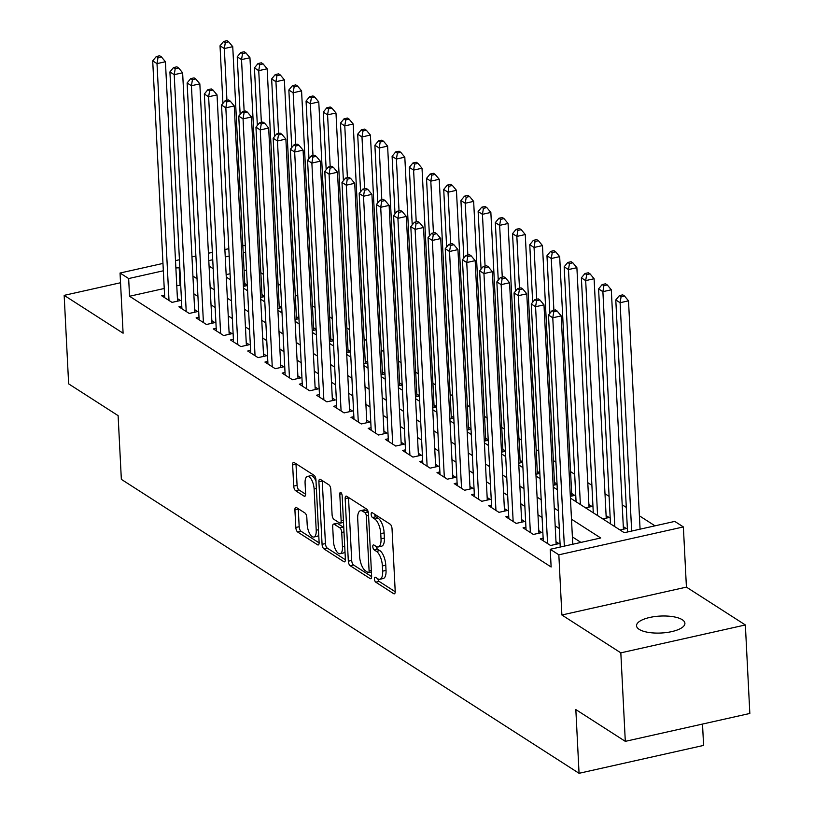 <?xml version="1.0" encoding="UTF-8"?>
<svg xmlns="http://www.w3.org/2000/svg" width="814" height="814" viewBox="0 0 814 814"><rect width="100%" height="100%" fill="white"/><g stroke="black" fill="none" stroke-linecap="round" stroke-linejoin="round"><path stroke-width="1.22" d="M374.44 578.968A2.605 1.068 -102.6 0 0 375.742 582.163L393.691 593.691A3.714 1.526 -102.6 0 0 394.322 593.833A3.714 1.526 -102.6 0 0 395.207 591.3L392.033 528.754A3.714 1.526 -102.6 0 0 390.171 524.196L372.222 512.667A2.605 1.068 -102.6 0 0 371.784 512.566A2.605 1.068 -102.6 0 0 371.164 514.336A2.605 1.068 -102.6 0 0 372.476 517.531L374.796 519.027A11.884 4.894 -102.6 0 1 380.759 533.618L381.023 538.827A11.884 4.894 -102.6 0 1 378.215 546.957A11.884 4.894 -102.6 0 1 376.18 546.479L373.86 544.983A2.605 1.068 -102.6 0 0 373.412 544.881A2.605 1.068 -102.6 0 0 372.802 546.652A2.605 1.068 -102.6 0 0 374.104 549.847L376.434 551.343A11.884 4.894 -102.6 0 1 382.397 565.934L382.661 571.143A11.884 4.894 -102.6 0 1 379.853 579.273A11.884 4.894 -102.6 0 1 377.818 578.795L375.498 577.299A2.605 1.068 -102.6 0 0 375.051 577.197A2.605 1.068 -102.6 0 0 374.44 578.968M377.869 578.825A2.605 1.068 -102.6 0 0 379.11 581.41L395.217 591.747M374.593 514.194A2.605 1.068 -102.6 0 0 375.834 516.778L378.164 518.274L374.796 519.027M376.231 546.509A2.605 1.068 -102.6 0 0 377.472 549.094L379.792 550.59L376.434 551.343M639.183 629.364A24.217 8.486 -2.9 0 0 666.595 632.519A24.217 8.486 -2.9 0 0 684.91 623.31A24.217 8.486 -2.9 0 0 682.264 619.719A24.217 8.486 -2.9 0 0 654.843 616.564A24.217 8.486 -2.9 0 0 636.528 625.763A24.217 8.486 -2.9 0 0 639.183 629.364M296.428 507.529A3.714 1.526 -102.6 0 0 295.797 507.376A3.714 1.526 -102.6 0 0 294.912 509.92L295.808 527.462A3.714 1.526 -102.6 0 0 297.67 532.02L317.602 544.82A3.714 1.526 -102.6 0 0 318.233 544.973A3.714 1.526 -102.6 0 0 319.119 542.429L315.944 479.884A3.714 1.526 -102.6 0 0 314.082 475.325L294.149 462.525A3.714 1.526 -102.6 0 0 293.518 462.372A3.714 1.526 -102.6 0 0 292.633 464.916L293.712 486.111A3.714 1.526 -102.6 0 0 295.574 490.669L304.1 496.153A3.714 1.526 -102.6 0 0 304.741 496.306A3.714 1.526 -102.6 0 0 305.616 493.762L305.087 483.251A9.941 4.09 -102.6 0 1 307.438 476.455A9.941 4.09 -102.6 0 1 314.123 489.051L316.208 530.229A9.941 4.09 -102.6 0 1 313.858 537.026A9.941 4.09 -102.6 0 1 307.173 524.43L306.827 517.562A3.714 1.526 -102.6 0 0 304.955 513.003L296.428 507.529M164.235 288.492L129.548 296.255L128.653 278.551L120.045 273.026L162.973 263.421M625.305 741.351L620.828 652.848L745.359 624.959L749.836 713.461L625.305 741.351L575.834 709.574L579.059 773.3L121.347 479.354L118.111 415.639L68.641 383.862L64.164 295.36L123.097 333.211L120.045 273.026M745.359 624.959L686.416 587.118L561.884 614.997L620.828 652.848M561.884 614.997L558.842 554.812L550.233 549.287L600.722 537.983L571.499 519.22M129.548 296.255L551.129 566.992L550.233 549.287M348.331 561.202A3.714 1.526 -102.6 0 0 350.203 565.761L370.126 578.561A3.714 1.526 -102.6 0 0 370.767 578.703A3.714 1.526 -102.6 0 0 371.642 576.17L368.477 513.624A3.714 1.526 -102.6 0 0 366.605 509.055L346.683 496.265A3.714 1.526 -102.6 0 0 346.042 496.113A3.714 1.526 -102.6 0 0 345.167 498.646L348.331 561.202L351.699 560.449A3.714 1.526 -102.6 0 0 353.561 565.008L371.652 576.617M343.864 561.691L323.931 548.89A3.714 1.526 -102.6 0 1 322.069 544.332L318.905 481.786A3.714 1.526 -102.6 0 1 319.78 479.243A3.714 1.526 -102.6 0 1 320.411 479.395L328.948 484.869A3.714 1.526 -102.6 0 1 330.81 489.428L332.092 514.794A3.714 1.526 -102.6 0 0 333.954 519.352L339.621 522.995A3.714 1.526 -102.6 0 0 340.252 523.137A3.714 1.526 -102.6 0 0 341.127 520.604L339.794 494.19A2.605 1.068 -102.6 0 1 340.405 492.409A2.605 1.068 -102.6 0 1 342.155 495.706L345.38 559.299A3.714 1.526 -102.6 0 1 344.505 561.843A3.714 1.526 -102.6 0 1 343.864 561.691L345.014 561.436M120.543 282.743L64.164 295.36M247.303 285.154L244.739 283.506M264.519 296.204L261.945 294.556M281.725 307.254L279.151 305.606M298.931 318.305L296.357 316.656M316.137 329.355L313.563 327.706M333.343 340.405L330.769 338.756M350.549 351.455L347.985 349.806M367.765 362.505L365.191 360.856M384.971 373.555L382.397 371.906M402.177 384.615L399.603 382.956M419.383 395.665L416.809 394.007M436.589 406.715L434.015 405.057M453.795 417.765L451.231 416.107M471.001 428.815L468.437 427.157M488.217 439.865L485.643 438.207M505.423 450.915L502.849 449.257M522.629 461.965L520.054 460.307M539.835 473.015L537.26 471.367M557.041 484.065L554.466 482.417M570.339 496.367L574.694 495.4L571.682 493.467M585.581 507.865L591.9 506.45L588.888 504.517M602.787 518.915L609.106 517.501L606.094 515.567M620.003 529.965L626.312 528.551L623.3 526.617M543.141 538.227L540.262 538.878L550.579 545.502L558.994 543.62L555.982 541.686M525.936 527.177L523.046 527.828L533.374 534.452L541.788 532.57L538.776 530.636M508.719 516.127L505.84 516.778L516.168 523.402L524.582 521.52L521.571 519.586M491.514 505.077L488.634 505.718L498.962 512.352L507.376 510.47L504.365 508.536M474.308 494.027L471.428 494.668L481.756 501.302L490.17 499.42L487.159 497.486M457.102 482.977L454.222 483.618L464.55 490.252L472.954 488.369L469.953 486.436M439.896 471.927L437.016 472.568L447.334 479.202L455.748 477.319L452.737 475.386M422.69 460.877L419.81 461.518L430.128 468.152L438.543 466.269L435.531 464.336M405.474 449.827L402.594 450.468L412.922 457.102L421.337 455.219L418.325 453.286M388.268 438.777L385.388 439.418L395.716 446.052L404.131 444.169L401.119 442.236M371.062 427.726L368.182 428.368L378.51 435.002L386.925 433.119L383.913 431.186M353.856 416.676L350.976 417.317L361.304 423.952L369.719 422.069L366.707 420.136M336.65 405.626L333.771 406.267L344.088 412.902L352.503 411.019L349.491 409.076M319.444 394.576L316.565 395.217L326.882 401.851L335.297 399.969L332.285 398.026M302.238 383.526L299.349 384.167L309.676 390.801L318.091 388.909L315.079 386.976M285.022 372.476L282.143 373.117L292.47 379.751L300.885 377.859L297.873 375.926M267.816 361.426L264.937 362.067L275.264 368.701L283.679 366.809L280.667 364.876M250.61 350.366L247.731 351.017L258.058 357.641L266.473 355.759L263.461 353.825M233.404 339.316L230.525 339.967L240.852 346.591L249.267 344.709L246.255 342.775M216.198 328.266L213.319 328.917L223.636 335.541L232.051 333.659L229.039 331.725M198.992 317.216L196.113 317.867L206.43 324.491L214.845 322.609L211.833 320.675M181.787 306.166L178.897 306.817L189.224 313.441L197.639 311.559L194.627 309.625M580.952 542.409L572.395 536.914M559.289 528.51L555.189 525.864M542.083 517.46L537.973 514.814M524.877 506.41L520.767 503.764M507.671 495.36L503.561 492.714M490.466 484.31L486.355 481.664M473.26 473.26L469.149 470.614M456.054 462.199L451.943 459.564M438.838 451.149L434.727 448.514M421.632 440.099L417.521 437.464M404.426 429.049L400.315 426.414M387.22 417.999L383.109 415.364M370.014 406.949L365.903 404.314M352.808 395.899L348.697 393.264M335.592 384.849L331.491 382.214M318.386 373.799L314.275 371.164M301.18 362.749L297.069 360.114M283.974 351.699L279.863 349.064M266.768 340.649L262.657 338.014M249.562 329.599L245.452 326.963M232.356 318.549L228.246 315.913M215.14 307.499L211.04 304.853M197.934 296.449L193.824 293.803M180.728 285.399L176.77 285.683M164.57 295.116L161.691 295.767L172.019 302.391L180.433 300.508L177.421 298.575M654.995 525.834L639.397 515.822M626.302 507.407L622.191 504.772M609.096 496.357L604.985 493.722M591.89 485.307L587.779 482.671M574.684 474.257L570.573 471.621M555.931 462.22L553.367 460.571M538.726 451.17L536.161 449.521M521.52 440.12L518.945 438.471M504.314 429.07L501.739 427.421M487.108 418.02L484.534 416.371M469.902 406.969L467.328 405.311M452.696 395.919L450.122 394.261M435.48 384.869L432.916 383.211M418.274 373.819L415.7 372.161M401.068 362.769L398.494 361.111M383.862 351.719L381.288 350.061M366.656 340.669L364.082 339.011M349.45 329.609L346.876 327.961M332.234 318.559L329.67 316.911M315.028 307.509L312.464 305.861M297.822 296.459L295.248 294.81M280.616 285.409L278.042 283.76M263.41 274.359L260.836 272.71M246.54 270.055L244.078 270.614M230.077 273.748L226.15 274.623M610.449 523.158L609.676 523.331M593.243 512.108L592.47 512.281M576.037 501.058L575.264 501.231M557.061 484.442L553.133 485.317M539.855 473.392L535.927 474.267M522.649 462.342L518.711 463.217M505.443 451.292L501.505 452.167M488.227 440.242L484.299 441.117M471.021 429.192L467.094 430.067M453.815 418.142L449.888 419.017M436.609 407.092L432.682 407.967M419.403 396.042L415.466 396.917M402.197 384.991L398.26 385.867M384.991 373.931L381.054 374.816M367.775 362.881L363.848 363.766M350.569 351.831L346.642 352.716M333.364 340.781L329.436 341.666M316.158 329.731L312.23 330.616M298.952 318.681L295.014 319.566M281.746 307.631L277.808 308.516M264.53 296.581L260.602 297.466M247.324 285.531L243.396 286.416M579.059 773.3L703.591 745.421L702.513 724.063M242.816 245.543L245.309 245.614M570.431 498.127L624.277 532.712L674.765 521.408L683.373 526.933L558.842 554.812M686.416 587.118L683.373 526.933M175.498 260.612L179.426 259.737M191.962 256.929L195.889 256.044M208.425 253.246L212.352 252.36M224.878 249.552L228.815 248.677M179.833 267.694L175.875 267.979M163.339 270.787L128.653 278.551M558.394 510.805L554.283 508.17M541.188 499.755L537.077 497.12M523.982 488.705L519.871 486.07M506.776 477.655L502.665 475.02M489.57 466.605L485.459 463.97M472.364 455.555L468.254 452.92M455.148 444.505L451.048 441.86M437.942 433.455L433.831 430.81M420.736 422.405L416.626 419.759M403.53 411.355L399.42 408.709M386.324 400.305L382.214 397.659M369.118 389.255L365.008 386.609M351.902 378.205L347.802 375.559M334.696 367.155L330.586 364.509M317.491 356.105L313.38 353.459M300.285 345.044L296.174 342.409M283.079 333.994L278.968 331.359M265.873 322.944L261.762 320.309M248.667 311.894L244.556 309.259M231.451 300.844L227.35 298.209M214.245 289.794L210.134 287.159M197.039 278.744L192.928 276.109M209.066 266.066L213.176 268.701M226.282 277.116L230.382 279.751M243.488 288.166L247.598 290.802M260.694 299.216L264.804 301.862M277.9 310.266L282.01 312.912M295.106 321.316L299.216 323.962M312.311 332.366L316.422 335.012M329.517 343.416L333.628 346.062M346.733 354.466L350.834 357.112M363.939 365.517L368.05 368.162M381.145 376.567L385.256 379.212M398.351 387.617L402.462 390.262M415.557 398.677L419.668 401.312M432.763 409.727L436.874 412.362M449.969 420.777L454.08 423.412M467.185 431.827L471.296 434.462M484.391 442.877L488.502 445.512M501.597 453.927L505.708 456.562M518.803 464.977L522.914 467.612M536.009 476.027L540.12 478.663M553.215 487.077L557.325 489.713M245.645 252.36L243.183 252.91M229.182 256.044L225.254 256.929M212.729 259.727L208.791 260.612M180.036 284.951L179.141 267.246M379.853 579.273L383.221 578.52A11.884 4.894 -102.6 0 0 386.029 570.39L382.661 571.143M379.792 550.59A11.884 4.894 -102.6 0 1 385.765 565.181L386.029 570.39M378.215 546.957L381.583 546.204A11.884 4.894 -102.6 0 0 384.391 538.074L381.023 538.827M378.164 518.274A11.884 4.894 -102.6 0 1 384.127 532.865L384.391 538.074M348.524 497.446A3.714 1.526 -102.6 0 0 348.534 497.893L351.699 560.449M368.03 572.496A2.605 1.068 -102.6 0 0 368.467 572.608A2.605 1.068 -102.6 0 0 369.088 570.828L366.3 515.923A2.605 1.068 -102.6 0 0 364.998 512.728L362.545 511.161A11.884 4.894 -102.6 0 0 360.51 510.683A11.884 4.894 -102.6 0 0 357.702 518.803L359.605 556.338A11.884 4.894 -102.6 0 0 365.578 570.929L368.03 572.496M360.51 510.683L363.878 509.93A11.884 4.894 -102.6 0 1 365.913 510.409L368.193 511.874M345.39 559.757L327.299 548.137L323.931 548.89M322.263 480.575A3.714 1.526 -102.6 0 0 322.263 481.033L325.437 543.579A3.714 1.526 -102.6 0 0 327.299 548.137M333.425 541.117A9.941 4.09 -102.6 0 0 340.12 553.713A9.941 4.09 -102.6 0 0 342.46 546.927L341.727 532.417A3.714 1.526 -102.6 0 0 339.865 527.859L334.208 524.226A3.714 1.526 -102.6 0 0 333.567 524.074A3.714 1.526 -102.6 0 0 332.692 526.607L333.425 541.117M340.12 553.713L343.477 552.96A9.941 4.09 -102.6 0 0 344.994 551.627M343.773 527.625A3.714 1.526 -102.6 0 0 343.233 527.106L339.865 527.859M333.567 524.074L336.935 523.321A3.714 1.526 -102.6 0 1 337.566 523.473L343.233 527.106M313.858 537.026L317.226 536.273A9.941 4.09 -102.6 0 0 318.732 534.94M316.015 481.359A9.941 4.09 -102.6 0 0 310.795 475.702L307.438 476.455M295.991 463.715A3.714 1.526 -102.6 0 0 296.001 464.163L297.079 485.358A3.714 1.526 -102.6 0 0 298.942 489.916L305.626 494.21M298.27 508.709A3.714 1.526 -102.6 0 0 298.28 509.167L299.176 526.709A3.714 1.526 -102.6 0 0 301.038 531.267L319.119 542.887M640.079 529.171L628.51 300.834L620.095 302.716L615.791 299.949L627.543 531.98M631.664 531.064L620.095 302.716L621.092 296.723L624.46 295.97L622.741 294.861L619.373 295.614L621.092 296.723M615.791 299.949L619.373 295.614M624.46 295.97L628.51 300.834M572.761 544.251L561.192 315.903L552.777 317.786L564.346 546.133M553.785 311.793L557.152 311.04L555.423 309.931L552.065 310.683L553.785 311.793L552.777 317.786L548.483 315.028L560.236 547.049M561.192 315.903L557.152 311.04M552.065 310.683L548.483 315.028M623.432 529.192L611.304 289.784L602.889 291.666L598.585 288.899L610.49 523.85M614.794 526.617L602.889 291.666L603.886 285.673L607.254 284.92L605.535 283.811L602.167 284.564L603.886 285.673M598.585 288.899L602.167 284.564M607.254 284.92L611.304 289.784M606.226 518.142L594.098 278.734L585.683 280.616L581.379 277.849L593.284 512.8M597.588 515.567L585.683 280.616L586.68 274.623L590.048 273.86L588.329 272.761L584.961 273.514L586.68 274.623M581.379 277.849L584.961 273.514M590.048 273.86L594.098 278.734M589.021 507.091L576.892 267.684L568.477 269.566L564.173 266.799L576.078 501.75M580.372 504.517L568.477 269.566L569.474 263.573L572.842 262.81L571.123 261.711L567.755 262.464L569.474 263.573M564.173 266.799L567.755 262.464M572.842 262.81L576.892 267.684M571.804 496.041L559.676 256.634L551.261 258.516L546.967 255.749L549.877 313.329M553.886 310.276L551.261 258.516L552.268 252.513L555.636 251.76L553.917 250.661L550.549 251.414L552.268 252.513M546.967 255.749L550.549 251.414M555.636 251.76L559.676 256.634M556.115 544.261L543.986 304.853L535.571 306.736L547.568 543.569M536.579 300.742L539.936 299.99L538.217 298.88L534.849 299.633L536.579 300.742L535.571 306.736L531.267 303.978L543.274 540.811M543.986 304.853L539.936 299.99M534.849 299.633L531.267 303.978M538.909 533.211L526.78 293.803L518.365 295.686L530.362 532.519M519.363 289.692L522.73 288.939L521.011 287.83L517.643 288.583L519.363 289.692L518.365 295.686L514.061 292.928L526.058 529.761M526.78 293.803L522.73 288.939M517.643 288.583L514.061 292.928M521.703 522.161L509.574 282.753L501.159 284.635L513.156 521.469M502.157 278.642L505.525 277.889L503.805 276.78L500.437 277.533L502.157 278.642L501.159 284.635L496.855 281.878L508.852 518.711M509.574 282.753L505.525 277.889M500.437 277.533L496.855 281.878M504.497 511.111L492.368 271.703L483.954 273.585L495.95 510.419M484.951 267.592L488.319 266.839L486.599 265.73L483.231 266.483L484.951 267.592L483.954 273.585L479.649 270.828L491.646 507.661M492.368 271.703L488.319 266.839M483.231 266.483L479.649 270.828M554.599 484.991L542.47 245.584L534.055 247.466L529.761 244.699L532.671 302.279M536.68 299.226L534.055 247.466L535.063 241.463L538.42 240.71L536.701 239.611L533.343 240.364L535.063 241.463M529.761 244.699L533.343 240.364M538.42 240.71L542.47 245.584M487.291 500.061L475.162 260.653L466.748 262.535L478.744 499.369M467.745 256.542L471.113 255.789L469.393 254.68L466.025 255.433L467.745 256.542L466.748 262.535L462.444 259.768L474.44 496.601M475.162 260.653L471.113 255.789M466.025 255.433L462.444 259.768M537.393 473.941L525.264 234.534L516.849 236.416L512.545 233.649L515.466 291.229M519.474 288.176L516.849 236.416L517.857 230.413L521.214 229.66L519.495 228.561L516.127 229.314L517.857 230.413M512.545 233.649L516.127 229.314M521.214 229.66L525.264 234.534M470.075 489.011L457.946 249.603L449.532 251.485L461.538 488.319M450.539 245.492L453.907 244.739L452.177 243.63L448.819 244.383L450.539 245.492L449.532 251.485L445.238 248.718L457.234 485.551M457.946 249.603L453.907 244.739M448.819 244.383L445.238 248.718M520.187 462.891L508.058 223.474L499.643 225.366L495.339 222.598L498.26 280.179M502.269 277.126L499.643 225.366L500.641 219.363L504.008 218.61L502.289 217.511L498.921 218.264L500.641 219.363M495.339 222.598L498.921 218.264M504.008 218.61L508.058 223.474M452.869 477.96L440.74 238.553L432.326 240.435L444.322 477.269M433.333 234.442L436.691 233.689L434.971 232.58L431.613 233.333L433.333 234.442L432.326 240.435L428.032 237.668L440.028 474.501M440.74 238.553L436.691 233.689M431.613 233.333L428.032 237.668M502.981 451.841L490.852 212.423L482.437 214.316L478.133 211.548L481.054 269.129M485.063 266.076L482.437 214.316L483.435 208.313L486.803 207.56L485.083 206.461L481.715 207.214L483.435 208.313M478.133 211.548L481.715 207.214M486.803 207.56L490.852 212.423M435.663 466.91L423.534 227.503L415.12 229.385L427.116 466.219M416.117 223.392L419.485 222.629L417.765 221.53L414.397 222.283L416.117 223.392L415.12 229.385L410.816 226.618L422.812 463.451M423.534 227.503L419.485 222.629M414.397 222.283L410.816 226.618M485.775 440.791L473.646 201.373L465.232 203.266L460.928 200.498L463.848 258.079M467.847 255.026L465.232 203.266L466.229 197.263L469.597 196.51L467.877 195.411L464.509 196.164L466.229 197.263M460.928 200.498L464.509 196.164M469.597 196.51L473.646 201.373M418.457 455.86L406.328 216.453L397.914 218.335L409.91 455.168M398.911 212.342L402.279 211.579L400.559 210.48L397.191 211.233L398.911 212.342L397.914 218.335L393.61 215.568L405.606 452.401M406.328 216.453L402.279 211.579M397.191 211.233L393.61 215.568M468.559 429.741L456.44 190.323L448.026 192.216L443.722 189.448L446.632 247.029M450.641 243.976L448.026 192.216L449.023 186.213L452.391 185.46L450.671 184.361L447.303 185.114L449.023 186.213M443.722 189.448L447.303 185.114M452.391 185.46L456.44 190.323M401.251 444.81L389.123 205.403L380.708 207.285L392.704 444.118M381.705 201.282L385.073 200.529L383.353 199.43L379.985 200.183L381.705 201.282L380.708 207.285L376.404 204.518L388.4 441.351M389.123 205.403L385.073 200.529M379.985 200.183L376.404 204.518M451.353 418.691L439.224 179.273L430.81 181.156L426.516 178.398L429.426 235.979M433.435 232.926L430.81 181.156L431.817 175.163L435.185 174.41L433.455 173.311L430.097 174.064L431.817 175.163M426.516 178.398L430.097 174.064M435.185 174.41L439.224 179.273M384.045 433.76L371.917 194.353L363.502 196.235L375.498 433.068M364.499 190.232L367.867 189.479L366.147 188.38L362.779 189.133L364.499 190.232L363.502 196.235L359.198 193.467L371.194 430.301M371.917 194.353L367.867 189.479M362.779 189.133L359.198 193.467M434.147 407.641L422.018 168.223L413.604 170.106L409.3 167.348L412.22 224.918M416.229 221.876L413.604 170.106L414.611 164.113L417.969 163.36L416.249 162.251L412.881 163.014L414.611 164.113M409.3 167.348L412.881 163.014M417.969 163.36L422.018 168.223M366.829 422.71L354.711 183.303L346.296 185.185L358.292 422.018M347.293 179.182L350.661 178.429L348.941 177.33L345.574 178.083L347.293 179.182L346.296 185.185L341.992 182.417L353.988 419.251M354.711 183.303L350.661 178.429M345.574 178.083L341.992 182.417M416.941 396.591L404.812 157.173L396.398 159.056L392.094 156.298L395.014 213.868M399.023 210.826L396.398 159.056L397.395 153.063L400.763 152.31L399.043 151.201L395.675 151.953L397.395 153.063M392.094 156.298L395.675 151.953M400.763 152.31L404.812 157.173M349.623 411.66L337.495 172.242L329.08 174.135L341.086 410.968M330.087 168.132L333.455 167.379L331.725 166.28L328.368 167.033L330.087 168.132L329.08 174.135L324.786 171.367L336.782 408.201M337.495 172.242L333.455 167.379M328.368 167.033L324.786 171.367M399.735 385.541L387.606 146.123L379.192 148.006L374.888 145.248L377.808 202.818M381.817 199.776L379.192 148.006L380.189 142.012L383.557 141.26L381.837 140.15L378.469 140.903L380.189 142.012M374.888 145.248L378.469 140.903M383.557 141.26L387.606 146.123M332.417 400.61L320.289 161.192L311.874 163.085L323.87 399.918M312.881 157.082L316.239 156.329L314.519 155.23L311.152 155.983L312.881 157.082L311.874 163.085L307.57 160.317L319.576 397.151M320.289 161.192L316.239 156.329M311.152 155.983L307.57 160.317M382.529 374.491L370.401 135.073L361.986 136.956L357.682 134.198L360.602 191.768M364.611 188.726L361.986 136.956L362.983 130.962L366.351 130.209L364.631 129.1L361.263 129.853L362.983 130.962M357.682 134.198L361.263 129.853M366.351 130.209L370.401 135.073M315.211 389.56L303.083 150.142L294.668 152.035L306.664 388.868M295.665 146.032L299.033 145.279L297.314 144.18L293.946 144.933L295.665 146.032L294.668 152.035L290.364 149.267L302.36 386.101M303.083 150.142L299.033 145.279M293.946 144.933L290.364 149.267M365.323 363.441L353.195 124.023L344.78 125.905L340.476 123.148L343.396 180.718M347.395 177.676L344.78 125.905L345.777 119.912L349.145 119.159L347.425 118.05L344.057 118.803L345.777 119.912M340.476 123.148L344.057 118.803M349.145 119.159L353.195 124.023M298.005 378.51L285.877 139.092L277.462 140.985L289.458 377.818M278.459 134.982L281.827 134.229L280.108 133.13L276.74 133.883L278.459 134.982L277.462 140.985L273.158 138.217L285.154 375.051M285.877 139.092L281.827 134.229M276.74 133.883L273.158 138.217M348.107 352.391L335.978 112.973L327.574 114.855L323.27 112.098L326.18 169.668M330.189 166.626L327.574 114.855L328.571 108.862L331.939 108.109L330.219 107L326.852 107.753L328.571 108.862M323.27 112.098L326.852 107.753M331.939 108.109L335.978 112.973M280.799 367.46L268.671 128.042L260.256 129.925L272.252 366.758M261.253 123.931L264.621 123.179L262.902 122.08L259.534 122.833L261.253 123.931L260.256 129.925L255.952 127.167L267.948 364M268.671 128.042L264.621 123.179M259.534 122.833L255.952 127.167M330.901 341.331L318.773 101.923L310.358 103.805L306.064 101.048L308.974 158.618M312.983 155.566L310.358 103.805L311.365 97.812L314.723 97.059L313.003 95.95L309.646 96.703L311.365 97.812M306.064 101.048L309.646 96.703M314.723 97.059L318.773 101.923M263.594 356.41L251.465 116.992L243.05 118.875L255.047 355.708M244.047 112.881L247.415 112.129L245.696 111.019L242.328 111.783L244.047 112.881L243.05 118.875L238.746 116.117L250.743 352.95M251.465 116.992L247.415 112.129M242.328 111.783L238.746 116.117M313.695 330.281L301.567 90.873L293.152 92.755L288.848 89.998L291.768 147.568M295.777 144.516L293.152 92.755L294.159 86.762L297.517 86.009L295.797 84.9L292.43 85.653L294.159 86.762M288.848 89.998L292.43 85.653M297.517 86.009L301.567 90.873M246.377 345.36L234.249 105.942L225.834 107.824L237.841 344.658M226.841 101.831L230.209 101.078L228.48 99.969L225.122 100.722L226.841 101.831L225.834 107.824L221.54 105.067L233.537 341.9M234.249 105.942L230.209 101.078M225.122 100.722L221.54 105.067M296.489 319.23L284.361 79.823L275.946 81.705L271.642 78.948L274.562 136.518M278.571 133.465L275.946 81.705L276.943 75.712L280.311 74.959L278.592 73.85L275.224 74.603L276.943 75.712M271.642 78.948L275.224 74.603M280.311 74.959L284.361 79.823M229.172 334.31L217.043 94.892L208.628 96.774L220.625 333.608M209.636 90.781L212.993 90.028L211.274 88.919L207.916 89.672L209.636 90.781L208.628 96.774L204.334 94.017L216.331 330.85M217.043 94.892L212.993 90.028M207.916 89.672L204.334 94.017M279.283 308.18L267.155 68.773L258.74 70.655L254.436 67.898L257.356 125.468M261.365 122.415L258.74 70.655L259.737 64.662L263.105 63.909L261.386 62.8L258.018 63.553L259.737 64.662M254.436 67.898L258.018 63.553M263.105 63.909L267.155 68.773M211.966 323.26L199.837 83.842L191.422 85.724L203.419 322.558M192.43 79.731L195.787 78.978L194.068 77.869L190.7 78.622L192.43 79.731L191.422 85.724L187.118 82.967L199.125 319.8M199.837 83.842L195.787 78.978M190.7 78.622L187.118 82.967M262.077 297.13L249.949 57.723L241.534 59.605L237.23 56.838L240.15 114.418M244.149 111.365L241.534 59.605L242.531 53.612L245.899 52.859L244.18 51.75L240.812 52.503L242.531 53.612M237.23 56.838L240.812 52.503M245.899 52.859L249.949 57.723M194.76 312.21L182.631 72.792L174.216 74.674L186.213 311.508M175.214 68.681L178.581 67.928L176.862 66.819L173.494 67.572L175.214 68.681L174.216 74.674L169.912 71.917L181.909 308.75M182.631 72.792L178.581 67.928M173.494 67.572L169.912 71.917M244.872 286.08L232.743 46.673L224.328 48.555L220.024 45.788L222.934 103.368M226.943 100.315L224.328 48.555L225.325 42.562L228.693 41.809L226.974 40.7L223.606 41.453L225.325 42.562M220.024 45.788L223.606 41.453M228.693 41.809L232.743 46.673M177.554 301.16L165.425 61.742L157.01 63.624L169.007 300.458M158.008 57.631L161.376 56.878L159.656 55.769L156.288 56.522L158.008 57.631L157.01 63.624L152.706 60.867L164.703 297.7M165.425 61.742L161.376 56.878M156.288 56.522L152.706 60.867M379.11 581.41L375.742 582.163M375.834 516.778L372.476 517.531M377.472 549.094L374.104 549.847M385.765 565.181L382.397 565.934M384.127 532.865L380.759 533.618M394.841 593.437L393.691 593.691M348.534 497.893L345.167 498.646M371.276 578.296L370.126 578.561M353.561 565.008L350.203 565.761M371.347 570.319L369.088 570.828M368.569 515.415L366.3 515.923M368.233 512.006L364.998 512.728M365.913 510.409L362.545 511.161M325.437 543.579L322.069 544.332M322.263 481.033L318.905 481.786M343.396 520.095L341.127 520.604M341.717 493.762L339.794 494.19M344.729 546.418L342.46 546.927M343.986 531.908L341.727 532.417M337.566 523.473L334.208 524.226M318.467 529.721L316.208 530.229M316.381 488.542L314.123 489.051M305.25 495.899L304.1 496.153M298.942 489.916L295.574 490.669M297.079 485.358L293.712 486.111M296.001 464.163L292.633 464.916M318.742 544.566L317.602 544.82M301.038 531.267L297.67 532.02M299.176 526.709L295.808 527.462M298.28 509.167L294.912 509.92M371.428 571.937L368.467 572.608M343.508 522.415L340.252 523.137"/></g></svg>
